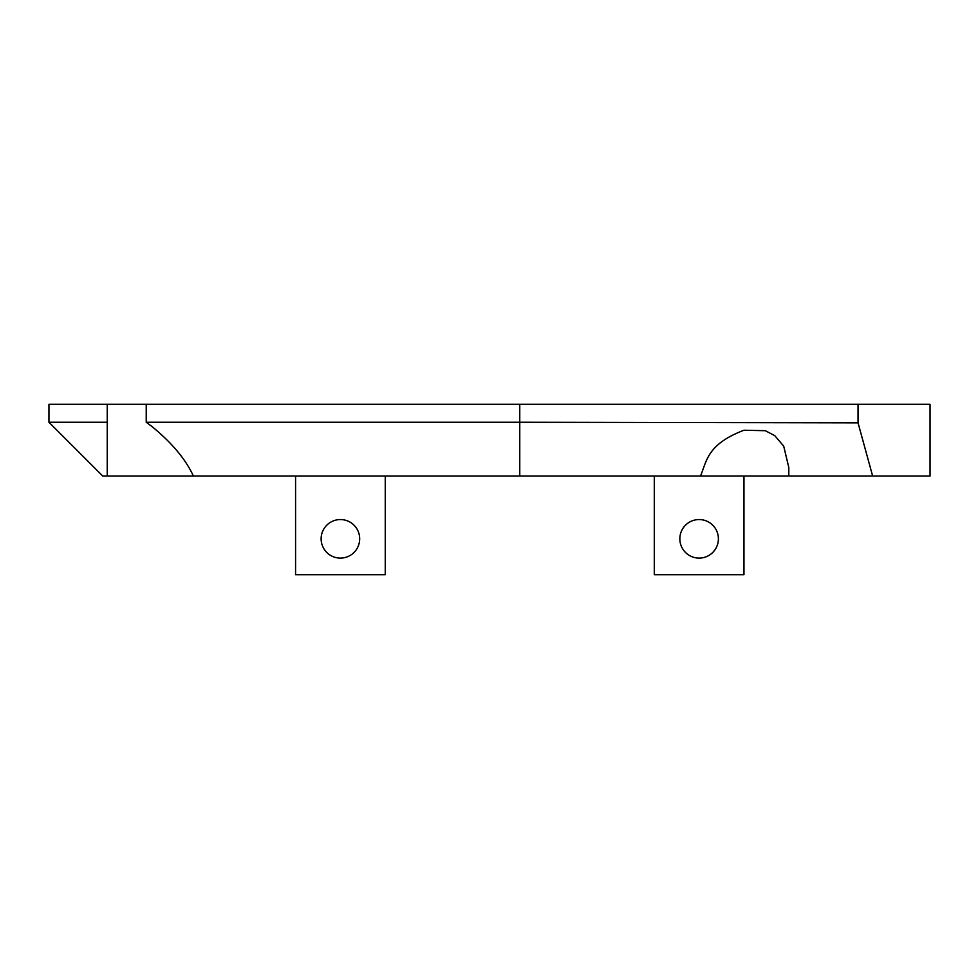 <?xml version="1.0" encoding="UTF-8"?>
<svg xmlns="http://www.w3.org/2000/svg" width="979" height="979" viewBox="0 0 979 979"><rect width="100%" height="100%" fill="white"/><g stroke="black" fill="none" stroke-linecap="round" stroke-linejoin="round"><path stroke-width="1.47" d="M107.237 422.243L48.95 422.243L102.758 476.051L193.389 476.051C185.741 459.371 171.974 442.912 152.075 426.636L146.226 422.243L146.226 404.303L519.763 404.303L519.763 422.243L858.045 422.855L872.644 476.051L930.05 476.051L930.05 404.303L858.045 404.303L858.045 422.855M146.226 422.243L519.763 422.243L519.763 476.051L700.487 476.051C706.911 460.705 707.205 444.27 743.967 430.234L765.297 430.699L774.756 435.643L783.702 446.143L788.805 467.472L788.805 476.051L872.644 476.051M146.226 404.303L107.237 404.303L107.237 476.051M48.95 422.243L48.95 404.303L107.237 404.303M519.763 404.303L858.045 404.303M193.389 476.051L519.763 476.051M788.805 476.051L700.487 476.051M188.751 467.203L189.975 469.296M654.29 476.051L654.29 574.697L743.967 574.697L743.967 476.051M699.128 558.103A19.286 19.286 0 0 0 715.82 529.186A19.286 19.286 0 0 0 682.424 529.186A19.286 19.286 0 0 0 699.128 558.103M295.572 476.051L295.572 574.697L385.249 574.697L385.249 476.051M340.411 558.103A19.286 19.286 0 0 0 357.102 529.186A19.286 19.286 0 0 0 323.706 529.186A19.286 19.286 0 0 0 340.411 558.103"/></g></svg>
